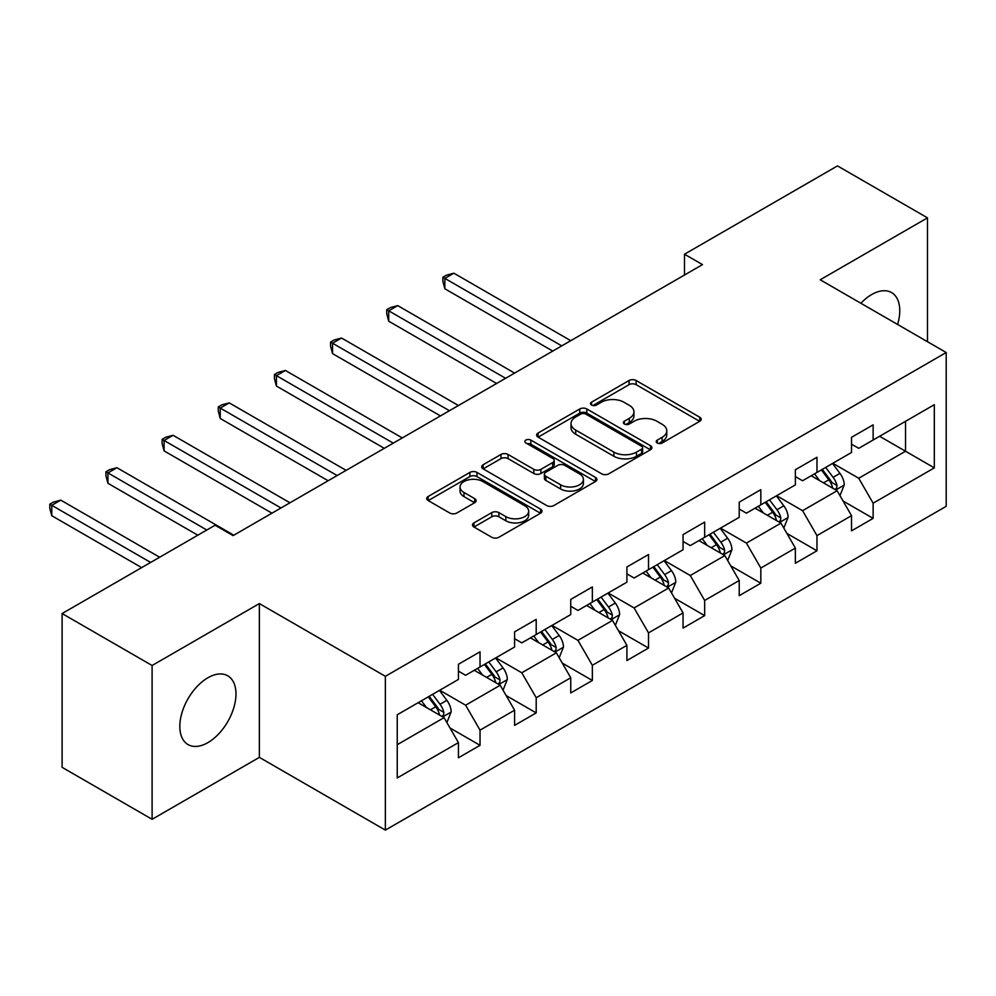 <?xml version="1.0" encoding="UTF-8"?>
<svg xmlns="http://www.w3.org/2000/svg" width="996" height="996" viewBox="0 0 996 996"><rect width="100%" height="100%" fill="white"/><g stroke="black" fill="none" stroke-linecap="round" stroke-linejoin="round"><path stroke-width="1.49" d="M657.248 442.983A3.498 2.017 0 0 0 662.191 442.983L699.727 421.308A4.992 2.888 0 0 0 701.196 419.266A4.992 2.888 0 0 0 699.727 417.224L636.133 380.509A4.992 2.888 0 0 0 629.061 380.509L591.524 402.185A3.498 2.017 0 0 0 590.504 403.617A3.498 2.017 0 0 0 591.524 405.036A3.498 2.017 0 0 0 596.467 405.036L601.335 402.235A15.986 9.238 0 0 1 623.944 402.235L629.248 405.297A15.986 9.238 0 0 1 633.929 411.821A15.986 9.238 0 0 1 629.248 418.357L624.38 421.159A3.498 2.017 0 0 0 623.359 422.59A3.498 2.017 0 0 0 624.38 424.01A3.498 2.017 0 0 0 629.335 424.01L634.191 421.208A15.986 9.238 0 0 1 656.8 421.208L662.103 424.271A15.986 9.238 0 0 1 666.785 430.795A15.986 9.238 0 0 1 662.103 437.319L657.248 440.132A3.498 2.017 0 0 0 656.215 441.552A3.498 2.017 0 0 0 657.248 442.983L657.248 440.132M207.903 742.618A39.703 22.92 120 0 0 233.836 707.621A39.703 22.92 120 0 0 227.748 675.798A39.703 22.92 120 0 0 207.903 677.766A39.703 22.92 120 0 0 181.957 712.763A39.703 22.92 120 0 0 188.045 744.585A39.703 22.92 120 0 0 207.903 742.618M897.608 324.459A39.703 22.92 120 0 0 891.545 292.575A39.703 22.92 120 0 0 871.687 294.542A39.703 22.92 120 0 0 860.893 303.27M473.947 522.9A4.992 2.888 0 0 0 472.49 524.942A4.992 2.888 0 0 0 473.947 526.984L491.8 537.28A4.992 2.888 0 0 0 498.859 537.28L540.554 513.214A4.992 2.888 0 0 0 542.023 511.172A4.992 2.888 0 0 0 540.554 509.13L476.96 472.415A4.992 2.888 0 0 0 469.888 472.415L428.193 496.481A4.992 2.888 0 0 0 426.736 498.523A4.992 2.888 0 0 0 428.193 500.565L449.744 513.002A4.992 2.888 0 0 0 456.815 513.002L474.656 502.706A4.992 2.888 0 0 0 476.125 500.664A4.992 2.888 0 0 0 474.656 498.623L463.974 492.46A13.371 7.719 0 0 1 460.052 486.994A13.371 7.719 0 0 1 468.307 479.873A13.371 7.719 0 0 1 482.873 481.541L524.743 505.719A13.371 7.719 0 0 1 528.664 511.172A13.371 7.719 0 0 1 520.41 518.306A13.371 7.719 0 0 1 505.844 516.625L498.859 512.604A4.992 2.888 0 0 0 491.8 512.604L473.947 522.9L473.947 526.984M259.371 603.576L152.102 665.502L62.113 613.548L62.113 767.343L152.102 819.297L259.371 757.371L385.365 830.104L385.365 676.309L259.371 603.576L259.371 757.371M927.488 341.715L927.488 217.85L820.206 279.776L946.2 352.522L385.365 676.309M927.488 217.85L837.487 165.896L684.501 254.217L684.501 274.996M62.113 613.548L215.099 525.228L233.101 535.611L702.504 264.612L684.501 254.217M601.684 473.835A4.992 2.888 0 0 0 608.755 473.835L650.438 449.769A4.992 2.888 0 0 0 651.907 447.727A4.992 2.888 0 0 0 650.438 445.685L586.843 408.97A4.992 2.888 0 0 0 579.772 408.97L538.077 433.036A4.992 2.888 0 0 0 536.62 435.078A4.992 2.888 0 0 0 538.077 437.12L601.684 473.835M527.295 443.743A3.498 2.017 0 0 1 530.843 444.228L530.843 440.083L595.496 477.408A4.992 2.888 0 0 1 596.965 479.45A4.992 2.888 0 0 1 595.496 481.491L553.801 505.557A4.992 2.888 0 0 1 546.742 505.557L483.135 468.842L483.135 464.759A4.992 2.888 0 0 0 481.678 466.8A4.992 2.888 0 0 0 483.135 468.842M483.135 464.759L500.976 454.462A4.992 2.888 0 0 1 508.047 454.462L533.844 469.353A4.992 2.888 0 0 0 540.903 469.353L552.743 462.518A4.992 2.888 0 0 0 554.212 460.476A4.992 2.888 0 0 0 552.743 458.434L525.888 442.934A3.498 2.017 0 0 1 524.867 441.502A3.498 2.017 0 0 1 527.021 439.634A3.498 2.017 0 0 1 530.843 440.083M385.365 830.104L946.2 506.317L946.2 352.522M449.98 727.964L480.035 745.319L480.035 730.143L514.596 710.198L514.596 725.362L536.197 712.899L536.197 697.723L570.745 677.766L570.745 692.942L592.346 680.467L592.346 665.303L626.907 645.346L626.907 660.522L648.508 648.047L648.508 632.883L683.057 612.926L683.057 628.103L704.658 615.628L704.658 600.464L739.219 580.506L739.219 595.683L760.82 583.208L760.82 568.044L795.368 548.086L795.368 563.263L816.969 550.788L816.969 535.611L851.53 515.667L851.53 530.843L873.131 518.368L873.131 503.192L934.323 467.871L934.323 404.687L905.526 421.308L905.526 451.238L934.323 467.871M480.035 745.319L458.434 757.782L458.434 742.618L397.242 777.938L397.242 714.767L458.434 679.434L458.434 664.257L480.035 651.795L480.035 666.959L514.596 647.014L514.596 631.838L536.197 619.375L536.197 634.539L570.745 614.594L570.745 599.418L592.346 586.955L592.346 602.119L626.907 582.174L626.907 566.998L648.508 554.523L648.508 569.7L683.057 549.755L683.057 534.578L704.658 522.103L704.658 537.28L739.219 517.322L739.219 502.158L760.82 489.683L760.82 504.86L795.368 484.903L795.368 469.739L816.969 457.264L816.969 472.44L851.53 452.483L851.53 437.319L873.131 424.844L873.131 440.02L934.323 404.687M474.283 670.283L500.191 685.248L465.642 705.205L439.722 690.24M458.434 671.117L465.642 675.276L480.035 666.959M465.642 705.205L480.035 730.143M500.191 685.248L514.596 710.198M530.432 637.863L556.353 652.828L521.792 672.786L495.871 657.821M514.596 638.697L521.792 642.856L536.197 634.539M521.792 672.786L536.197 697.723M556.353 652.828L570.745 677.766M586.594 605.444L612.503 620.408L577.954 640.366L552.033 625.401M570.745 606.278L577.954 610.436L592.346 602.119M577.954 640.366L592.346 665.303M612.503 620.408L626.907 645.346M642.744 573.024L668.665 587.989L634.103 607.946L608.183 592.981M626.907 573.858L634.103 578.016L648.508 569.7M634.103 607.946L648.508 632.883M668.665 587.989L683.057 612.926M698.893 540.604L724.814 555.569L690.265 575.514L664.344 560.561M683.057 541.438L690.265 545.596L704.658 537.28M690.265 575.514L704.658 600.464M724.814 555.569L739.219 580.506M755.055 508.184L780.976 523.149L746.415 543.094L720.494 528.129M739.219 509.018L746.415 513.177L760.82 504.86M746.415 543.094L760.82 568.044M780.976 523.149L795.368 548.086M811.205 475.764L837.126 490.729L802.577 510.674L776.656 495.709M795.368 476.598L802.577 480.744L816.969 472.44M802.577 510.674L816.969 535.611M837.126 490.729L851.53 515.667M879.605 436.273L905.526 451.238L858.726 478.254L832.805 463.289M851.53 444.179L858.726 448.325L873.131 440.02M858.726 478.254L873.131 503.192M152.102 665.502L152.102 819.297M397.242 744.697L444.042 717.668L418.121 702.715M444.042 717.668L458.434 742.618M843.064 501.013L873.131 518.368M786.915 533.433L816.969 550.788M730.753 565.853L760.82 583.208M674.603 598.272L704.658 615.628M618.441 630.705L648.508 648.047M562.292 663.124L592.346 680.467M506.13 695.544L536.197 712.899M658.642 443.481L662.103 441.477A15.986 9.238 0 0 0 666.785 434.953L666.785 430.795M633.929 411.821L633.929 415.979A15.986 9.238 0 0 1 629.248 422.503L625.787 424.508M699.665 421.345L636.133 384.668A4.992 2.888 0 0 0 629.061 384.668L592.919 405.534M650.376 449.806L586.843 413.128A4.992 2.888 0 0 0 579.772 413.128L538.151 437.157M641.611 449.159A3.498 2.017 0 0 0 642.632 447.727A3.498 2.017 0 0 0 641.611 446.295L585.785 414.075A3.498 2.017 0 0 0 580.83 414.075L575.713 417.025A15.986 9.238 0 0 0 571.032 423.549A15.986 9.238 0 0 0 575.713 430.085L613.872 452.109A15.986 9.238 0 0 0 636.481 452.109L641.611 449.159L641.611 453.317A3.498 2.017 0 0 0 642.632 451.885L642.632 447.727M571.032 423.549L571.032 427.707A15.986 9.238 0 0 0 575.713 434.244L575.713 430.085M641.611 453.317L636.481 456.268A15.986 9.238 0 0 1 613.872 456.268L575.713 434.244M483.209 468.879L500.976 458.621L500.976 454.462M554.212 460.476L554.212 464.634A4.992 2.888 0 0 1 552.743 466.676L540.903 473.511A4.992 2.888 0 0 1 533.844 473.511L508.047 458.621A4.992 2.888 0 0 0 500.976 458.621M530.843 444.228L595.434 481.529M560.611 484.803A13.371 7.719 0 0 0 575.178 486.471A13.371 7.719 0 0 0 583.419 479.35A13.371 7.719 0 0 0 579.51 473.884L564.757 465.369A4.992 2.888 0 0 0 557.698 465.369L545.858 472.204A4.992 2.888 0 0 0 544.389 474.245A4.992 2.888 0 0 0 545.858 476.287L560.611 484.803L560.611 488.961A13.371 7.719 0 0 0 575.178 490.63A13.371 7.719 0 0 0 583.419 483.508L583.419 479.35M544.389 474.245L544.389 478.404A4.992 2.888 0 0 0 545.858 480.446L545.858 476.287M560.611 488.961L545.858 480.446M528.664 511.172L528.664 515.33A13.371 7.719 0 0 1 520.41 522.452A13.371 7.719 0 0 1 505.844 520.784L498.859 516.75A4.992 2.888 0 0 0 491.8 516.75L474.021 527.021M460.052 486.994L460.052 491.153A13.371 7.719 0 0 0 463.974 496.606L463.974 492.46M474.594 502.743L463.974 496.606M540.492 513.251L476.96 476.574A4.992 2.888 0 0 0 469.888 476.574L428.255 500.602M839.977 495.647L844.259 484.865A13.496 7.794 -120 0 0 839.952 473.374L832.519 463.464M819.571 480.582L814.516 473.847M570.745 340.669L453.865 273.19L444.863 278.394L444.863 288.778L552.755 351.065M835.046 489.522L836.677 487.791L836.976 485.438A13.496 7.794 -120 0 0 833.104 477.321L825.684 467.41M822.298 469.365L830.54 480.358A6.872 3.972 60 0 1 831.797 482.45L836.976 485.438M821.364 469.9L828.797 479.823A13.496 7.794 60 0 1 832.656 487.928M444.863 288.778L442.884 281.407L442.884 277.249L561.744 345.873M442.884 277.249L446.494 275.17L453.865 273.19M783.815 528.079L788.097 517.285A13.496 7.794 -120 0 0 783.79 505.794L776.37 495.884M763.409 513.015L758.367 506.267M514.596 373.102L397.715 305.61L388.714 310.814L388.714 321.198L496.593 383.485M778.884 521.941L780.515 520.211L780.814 517.858A13.496 7.794 -120 0 0 776.955 509.753L769.522 499.83M766.148 501.785L774.39 512.778A6.872 3.972 60 0 1 775.635 514.87L780.814 517.858M765.202 502.32L772.635 512.243A13.496 7.794 60 0 1 776.494 520.36M388.714 321.198L386.734 313.827L386.734 309.669L505.595 378.293M386.734 309.669L390.332 307.59L397.715 305.61M727.665 560.499L731.948 549.705A13.496 7.794 -120 0 0 727.64 538.214L720.208 528.303M707.26 545.435L702.205 538.699M458.434 405.521L341.553 338.03L332.552 343.234L332.552 353.617L440.444 415.905M722.735 554.361L724.366 552.631L724.665 550.278A13.496 7.794 -120 0 0 720.805 542.173L713.373 532.25M709.986 534.205L718.228 545.198A6.872 3.972 60 0 1 719.486 547.29L724.665 550.278M709.052 534.74L716.485 544.663A13.496 7.794 60 0 1 720.345 552.78M332.552 353.617L330.572 346.247L330.572 342.089L449.433 410.713M330.572 342.089L334.183 340.01L341.553 338.03M671.503 592.919L675.786 582.125A13.496 7.794 -120 0 0 671.478 570.646L664.058 560.723M651.098 577.854L646.055 571.119M402.284 437.941L285.404 370.462L276.402 375.654L276.402 386.05L384.282 448.325M666.573 586.781L668.204 585.063L668.503 582.697A13.496 7.794 -120 0 0 664.643 574.592L657.211 564.67M653.837 566.624L662.079 577.63A6.872 3.972 60 0 1 663.324 579.709L668.503 582.697M652.89 567.16L660.323 577.082A13.496 7.794 60 0 1 664.183 585.2M276.402 386.05L274.423 378.667L274.423 374.508L393.283 443.133M274.423 374.508L278.021 372.429L285.404 370.462M615.354 625.339L619.637 614.544A13.496 7.794 -120 0 0 615.329 603.066L607.896 593.143M594.948 610.274L589.893 603.539M346.122 470.361L229.242 402.882L220.241 408.074L220.241 418.469L328.132 480.744M610.424 619.201L612.054 617.483L612.353 615.13A13.496 7.794 -120 0 0 608.494 607.012L601.061 597.09M597.675 599.044L605.917 610.05A6.872 3.972 60 0 1 607.174 612.129L612.353 615.13M596.741 599.592L604.174 609.502A13.496 7.794 60 0 1 608.033 617.62M220.241 418.469L218.261 411.087L218.261 406.928L337.134 475.553M218.261 406.928L221.871 404.849L229.242 402.882M559.192 657.758L563.475 646.964A13.496 7.794 -120 0 0 559.167 635.485L551.747 625.563M538.786 642.694L533.744 635.958M289.973 502.781L173.092 435.302L164.091 440.493L164.091 450.889L271.97 513.177M554.262 651.621L555.905 649.902L556.191 647.549A13.496 7.794 -120 0 0 552.332 639.432L544.899 629.509M541.525 631.464L549.767 642.47A6.872 3.972 60 0 1 551.012 644.549L556.191 647.549M540.579 632.012L548.012 641.922A13.496 7.794 60 0 1 551.871 650.039M164.091 450.889L162.111 443.506L162.111 439.348L280.972 507.972M162.111 439.348L165.71 437.269L173.092 435.302M503.042 690.178L507.325 679.397A13.496 7.794 -120 0 0 503.017 667.905L495.585 657.983M482.637 675.114L477.594 668.378M233.811 535.201L116.93 467.722L107.942 472.913L107.942 483.309L197.818 535.201M498.112 684.053L499.743 682.322L500.042 679.969A13.496 7.794 -120 0 0 496.182 671.852L488.75 661.929M485.363 663.884L493.605 674.89A6.872 3.972 60 0 1 494.863 676.981L500.042 679.969M484.43 664.432L491.862 674.342A13.496 7.794 60 0 1 495.722 682.459M107.942 483.309L105.95 475.926L105.95 471.768L206.819 530.009M105.95 471.768L109.56 469.689L116.93 467.722M446.88 722.598L451.163 711.816A13.496 7.794 -120 0 0 446.855 700.325L439.435 690.402M426.475 707.534L421.433 700.798M159.659 557.225L60.781 500.141L51.78 505.333L51.78 515.729L141.669 567.62M441.95 716.473L443.594 714.742L443.88 712.389A13.496 7.794 -120 0 0 440.02 704.272L432.588 694.361M429.214 696.304L437.456 707.309A6.872 3.972 60 0 1 438.701 709.401L443.88 712.389M428.268 696.851L435.7 706.762A13.496 7.794 60 0 1 439.56 714.879M51.78 515.729L49.8 508.346L49.8 504.188L150.657 562.429M49.8 504.188L53.398 502.121L60.781 500.141M662.103 441.477L662.103 437.319M624.38 424.01L624.38 421.159M629.248 422.503L629.248 418.357M591.524 405.036L591.524 402.185M629.061 384.668L629.061 380.509M636.133 384.668L636.133 380.509M699.727 421.308L699.727 417.224M538.077 437.12L538.077 433.036M579.772 413.128L579.772 408.97M586.843 413.128L586.843 408.97M650.438 449.769L650.438 445.685M613.872 456.268L613.872 452.109M636.481 456.268L636.481 452.109M508.047 458.621L508.047 454.462M533.844 473.511L533.844 469.353M540.903 473.511L540.903 469.353M552.743 466.676L552.743 462.518M595.496 481.491L595.496 477.408M491.8 516.75L491.8 512.604M498.859 516.75L498.859 512.604M505.844 520.784L505.844 516.625M474.656 502.706L474.656 498.623M428.193 500.565L428.193 496.481M469.888 476.574L469.888 472.415M476.96 476.574L476.96 472.415M540.554 513.214L540.554 509.13M835.793 489.957L844.172 485.127M833.104 477.321L839.952 473.374M823.518 482.861L828.797 479.823M779.644 522.377L788.01 517.547M776.955 509.753L783.79 505.794M767.356 515.293L772.635 512.243M723.482 554.797L731.861 549.966M720.805 542.173L727.64 538.214M711.206 547.713L716.485 544.663M667.332 587.217L675.699 582.386M664.643 574.592L671.478 570.646M655.044 580.133L660.323 577.082M611.171 619.637L619.549 614.806M608.494 607.012L615.329 603.066M598.895 612.552L604.174 609.502M555.021 652.069L563.387 647.226M552.332 639.432L559.167 635.485M542.733 644.972L548.012 641.922M498.859 684.489L507.238 679.658M496.182 671.852L503.017 667.905M486.583 677.392L491.862 674.342M442.71 716.908L451.076 712.078M440.02 704.272L446.855 700.325M430.421 709.812L435.7 706.762"/></g></svg>
